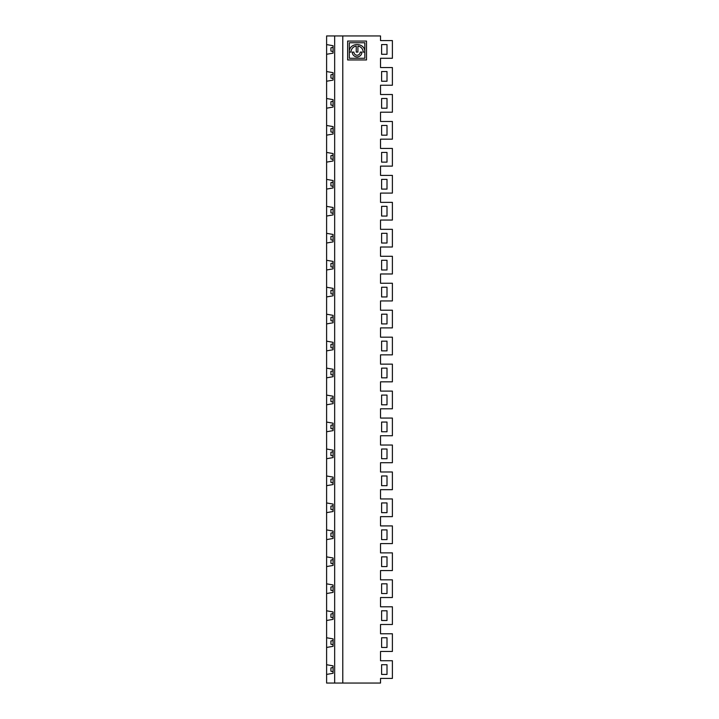 <?xml version="1.0" encoding="UTF-8"?>
<svg xmlns="http://www.w3.org/2000/svg" width="719" height="719" viewBox="0 0 719 719"><rect width="100%" height="100%" fill="white"/><g stroke="black" fill="none" stroke-linecap="round" stroke-linejoin="round"><path stroke-width="1.08" d="M381.609 108.21L387.002 108.21L387.002 98.503L381.609 98.503L381.609 108.21M381.609 152.428L381.609 162.135L387.002 162.135L387.002 152.428L381.609 152.428M326.606 674.422L326.606 664.716L333.077 665.857L333.077 673.281L326.606 674.422L326.606 683.05L380.531 683.05L380.531 678.412L392.394 678.412L392.394 660.725L380.531 660.725L380.531 651.45L392.394 651.45L392.394 633.763L380.531 633.763L380.531 624.487L392.394 624.487L392.394 606.8L380.531 606.8L380.531 597.525L392.394 597.525L392.394 579.838L380.531 579.838L380.531 570.562L392.394 570.562L392.394 552.875L380.531 552.875L380.531 543.6L392.394 543.6L392.394 525.913L380.531 525.913L380.531 516.637L392.394 516.637L392.394 498.95L380.531 498.95L380.531 489.675L392.394 489.675L392.394 471.988L380.531 471.988L380.531 462.712L392.394 462.712L392.394 445.025L380.531 445.025L380.531 435.75L392.394 435.75L392.394 418.063L380.531 418.063L380.531 408.787L392.394 408.787L392.394 391.1L380.531 391.1L380.531 381.825L392.394 381.825L392.394 364.138L380.531 364.138L380.531 354.862L392.394 354.862L392.394 337.175L380.531 337.175L380.531 327.9L392.394 327.9L392.394 310.213L380.531 310.213L380.531 300.937L392.394 300.937L392.394 283.25L380.531 283.25L380.531 273.975L392.394 273.975L392.394 256.288L380.531 256.288L380.531 247.012L392.394 247.012L392.394 229.325L380.531 229.325L380.531 220.05L392.394 220.05L392.394 202.363L380.531 202.363L380.531 193.087L392.394 193.087L392.394 175.4L380.531 175.4L380.531 166.125L392.394 166.125L392.394 148.438L380.531 148.438L380.531 139.162L392.394 139.162L392.394 121.475L380.531 121.475L380.531 112.2L392.394 112.2L392.394 94.513L380.531 94.513L380.531 85.237L392.394 85.237L392.394 67.55L380.531 67.55L380.531 58.275L392.394 58.275L392.394 40.588L380.531 40.588L380.531 35.95L326.606 35.95L326.606 44.578L333.077 45.719L333.077 53.143L326.606 54.285L326.606 44.578M333.077 159.438L330.92 158.899L330.92 155.663L333.077 155.124M326.606 152.428L333.077 153.569L333.077 160.993L326.606 162.135L326.606 71.54L333.077 72.682L333.077 80.106L326.606 81.247M333.077 182.087L330.92 182.626L330.92 185.862L333.077 186.401M326.606 206.353L333.077 207.494L333.077 214.918L326.606 216.06L326.606 162.135M326.606 189.097L333.077 187.956L333.077 180.532L326.606 179.391M387.002 206.353L381.609 206.353L381.609 216.06L387.002 216.06L387.002 206.353M387.002 189.097L387.002 179.391L381.609 179.391L381.609 189.097L387.002 189.097M333.077 209.049L330.92 209.589L330.92 212.824L333.077 213.363M326.606 233.316L333.077 234.457L333.077 241.881L326.606 243.022L326.606 216.06M387.002 233.316L381.609 233.316L381.609 243.022L387.002 243.022L387.002 233.316M333.077 236.012L330.92 236.551L330.92 239.787L333.077 240.326M326.606 260.278L333.077 261.419L333.077 268.843L326.606 269.984L326.606 243.022M387.002 260.278L381.609 260.278L381.609 269.984L387.002 269.984L387.002 260.278M333.077 262.974L330.92 263.514L330.92 266.749L333.077 267.288M326.606 287.241L333.077 288.382L333.077 295.806L326.606 296.947L326.606 269.984M387.002 287.241L381.609 287.241L381.609 296.947L387.002 296.947L387.002 287.241M333.077 289.937L330.92 290.476L330.92 293.712L333.077 294.251M326.606 314.203L333.077 315.344L333.077 322.768L326.606 323.909L326.606 296.947M387.002 314.203L381.609 314.203L381.609 323.909L387.002 323.909L387.002 314.203M333.077 316.899L330.92 317.439L330.92 320.674L333.077 321.213M326.606 341.166L333.077 342.307L333.077 349.731L326.606 350.872L326.606 323.909M387.002 341.166L381.609 341.166L381.609 350.872L387.002 350.872L387.002 341.166M333.077 343.862L330.92 344.401L330.92 347.637L333.077 348.176M326.606 368.128L333.077 369.269L333.077 376.693L326.606 377.834L326.606 350.872M387.002 368.128L381.609 368.128L381.609 377.834L387.002 377.834L387.002 368.128M333.077 370.824L330.92 371.363L330.92 374.599L333.077 375.138M326.606 395.091L333.077 396.232L333.077 403.656L326.606 404.797L326.606 377.834M387.002 395.091L381.609 395.091L381.609 404.797L387.002 404.797L387.002 395.091M333.077 397.787L330.92 398.326L330.92 401.562L333.077 402.101M326.606 422.053L333.077 423.194L333.077 430.618L326.606 431.76L326.606 404.797M387.002 422.053L381.609 422.053L381.609 431.76L387.002 431.76L387.002 422.053M333.077 424.749L330.92 425.288L330.92 428.524L333.077 429.063M326.606 449.016L333.077 450.157L333.077 457.581L326.606 458.722L326.606 431.76M387.002 449.016L381.609 449.016L381.609 458.722L387.002 458.722L387.002 449.016M333.077 451.712L330.92 452.251L330.92 455.487L333.077 456.026M326.606 475.978L333.077 477.119L333.077 484.543L326.606 485.685L326.606 458.722M387.002 475.978L381.609 475.978L381.609 485.685L387.002 485.685L387.002 475.978M333.077 478.674L330.92 479.214L330.92 482.449L333.077 482.988M326.606 502.941L333.077 504.082L333.077 511.506L326.606 512.647L326.606 485.685M387.002 502.941L381.609 502.941L381.609 512.647L387.002 512.647L387.002 502.941M333.077 505.637L330.92 506.176L330.92 509.411L333.077 509.951M326.606 529.903L333.077 531.044L333.077 538.468L326.606 539.61L326.606 512.647M387.002 529.903L381.609 529.903L381.609 539.61L387.002 539.61L387.002 529.903M333.077 532.599L330.92 533.139L330.92 536.374L333.077 536.913M326.606 556.865L333.077 558.007L333.077 565.431L326.606 566.572L326.606 539.61M387.002 556.865L381.609 556.865L381.609 566.572L387.002 566.572L387.002 556.865M333.077 559.562L330.92 560.101L330.92 563.337L333.077 563.876M326.606 583.828L333.077 584.969L333.077 592.393L326.606 593.534L326.606 566.572M387.002 583.828L381.609 583.828L381.609 593.534L387.002 593.534L387.002 583.828M333.077 586.524L330.92 587.064L330.92 590.299L333.077 590.838M326.606 610.791L333.077 611.932L333.077 619.356L326.606 620.497L326.606 593.534M387.002 610.791L381.609 610.791L381.609 620.497L387.002 620.497L387.002 610.791M333.077 613.487L330.92 614.026L330.92 617.261L333.077 617.801M326.606 71.54L326.606 54.285M387.002 71.54L381.609 71.54L381.609 81.247L387.002 81.247L387.002 71.54M387.002 44.578L381.609 44.578L381.609 54.285L387.002 54.285L387.002 44.578M333.077 51.588L330.92 51.049L330.92 47.814L333.077 47.274M333.077 78.551L330.92 78.011L330.92 74.776L333.077 74.237M366.51 41.073L347.637 41.073L347.637 59.947L366.51 59.947L366.51 41.073M349.317 42.754L364.83 42.754L364.83 51.903C364.973 41.963 348.913 42.241 349.317 52.092L350.998 52.092A6.085 6.085 0 0 1 356.238 46.07L356.238 52.092L357.918 52.092L357.918 46.07A6.085 6.085 0 0 1 363.158 52.092L364.83 52.092L364.83 58.266L349.317 58.266L349.317 42.754M360.219 52.092L361.9 52.092A4.826 4.826 0 0 1 357.073 56.918A4.826 4.826 0 0 1 352.256 52.092L353.928 52.092A3.146 3.146 0 0 0 357.073 55.237A3.146 3.146 0 0 0 360.219 52.092M326.606 637.753L333.077 638.894L333.077 646.318L326.606 647.46L326.606 620.497M387.002 637.753L381.609 637.753L381.609 647.46L387.002 647.46L387.002 637.753M333.077 640.449L330.92 640.989L330.92 644.224L333.077 644.763M333.077 667.412L330.92 667.951L330.92 671.187L333.077 671.726M381.609 664.716L381.609 674.422L387.002 674.422L387.002 664.716L381.609 664.716M342.783 683.05L342.783 35.95M334.659 683.05L334.659 35.95M381.609 125.466L381.609 135.172L387.002 135.172L387.002 125.466L381.609 125.466M326.606 664.716L326.606 647.46M326.606 98.503L333.077 99.644L333.077 107.068L326.606 108.21M326.606 125.466L333.077 126.607L333.077 134.031L326.606 135.172M333.077 132.476L330.92 131.937L330.92 128.701L333.077 128.162M333.077 105.513L330.92 104.974L330.92 101.739L333.077 101.199"/></g></svg>
